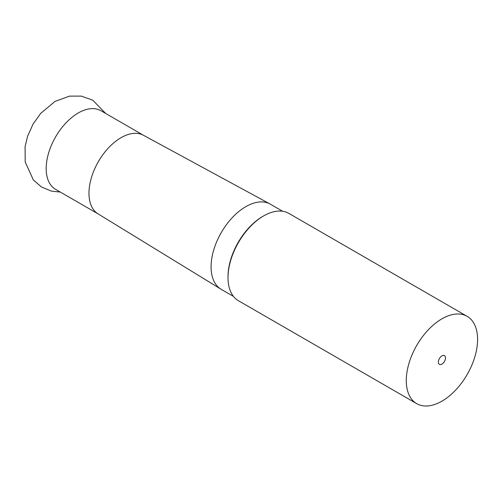 <?xml version="1.0" encoding="UTF-8"?>
<svg xmlns="http://www.w3.org/2000/svg" width="502" height="502" viewBox="0 0 502 502"><rect width="100%" height="100%" fill="white"/><g stroke="black" fill="none" stroke-linecap="round" stroke-linejoin="round"><path stroke-width="0.75" d="M228.015 277.656L228.015 276.627A49.158 28.382 -60 0 1 262.772 216.418L263.669 215.904A50.42 29.11 120 0 0 263.663 215.904A50.42 29.11 120 0 0 228.015 277.656A50.42 29.11 120 0 0 238.456 300.742L416.723 403.658A50.42 29.11 120 0 0 441.929 401.161A50.42 29.11 120 0 0 474.873 356.734A50.42 29.11 120 0 0 467.142 316.329A50.42 29.11 120 0 0 441.929 318.826A50.42 29.11 120 0 0 408.992 363.26A50.42 29.11 120 0 0 416.723 403.658M282.645 211.267L270.421 204.207A49.158 28.382 120 0 0 270.045 204A49.158 28.382 120 0 0 245.842 206.642A49.158 28.382 120 0 0 213.827 249.626A49.158 28.382 120 0 0 220.893 289.139A49.158 28.382 120 0 0 221.256 289.359L233.486 296.412M270.045 204L143.396 135.245A45.381 26.198 120 0 0 121.051 137.686A45.381 26.198 120 0 0 91.502 177.363A45.381 26.198 120 0 0 98.022 213.833L220.893 289.139M143.572 135.339L100.958 110.735A45.381 26.198 120 0 0 78.268 112.981A45.381 26.198 120 0 0 48.625 152.972A45.381 26.198 120 0 0 55.578 189.336L98.191 213.94M441.929 364.113A5.045 2.912 120 0 0 445.224 359.67A5.045 2.912 120 0 0 444.452 355.629A5.045 2.912 120 0 0 441.929 355.88A5.045 2.912 120 0 0 438.635 360.323A5.045 2.912 120 0 0 439.413 364.364A5.045 2.912 120 0 0 441.929 364.113M467.142 316.329L288.876 213.406A50.42 29.11 120 0 0 263.669 215.904L262.772 216.418M60.328 192.078L51.373 191.118L41.453 186.982L33.333 179.936L25.194 161.964L25.1 146.584L27.635 136.117L33.032 124.163L40.662 113.414L54.969 101.442L69.514 96.133L81.236 96.095L92.77 100.187L105.709 113.477"/></g></svg>
